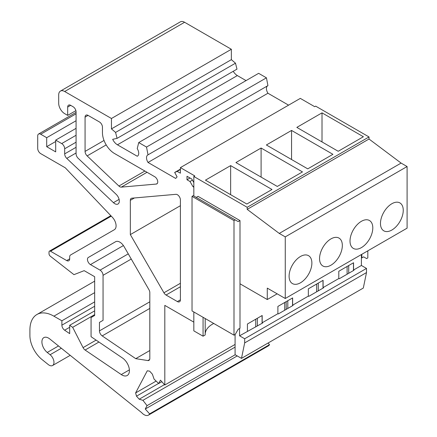 <?xml version="1.0" encoding="UTF-8"?>
<svg xmlns="http://www.w3.org/2000/svg" width="437" height="437" viewBox="0 0 437 437"><rect width="100%" height="100%" fill="white"/><g stroke="black" fill="none" stroke-linecap="round" stroke-linejoin="round"><path stroke-width="0.66" d="M247.189 209.367L369.019 139.026L369.019 136.95L315.656 106.142L314.7 106.694L300.312 98.385L180.399 167.611L194.787 175.92L193.826 176.477L247.189 207.285L247.189 209.367L279.265 233.424L285.263 236.881L285.263 298.498L267.275 288.114L267.275 299.536L239.995 283.788L239.995 328.236L238.198 329.274L235.199 334.463L233.997 335.157L192.029 310.926L192.029 196.35L233.997 220.581L235.199 219.887L193.23 195.656L192.029 196.35M203.063 317.295L203.063 336.195L193.826 330.864L193.826 311.963M193.826 196.005L193.826 176.477M369.019 136.95L247.189 207.285M369.019 139.026L401.095 163.083L279.265 233.424M401.095 163.083L407.093 166.546L285.263 236.881M407.093 166.546L407.093 228.163L285.263 298.498M277.167 293.828L267.275 299.536M361.404 254.536L361.404 265.478L366.501 268.422L244.671 338.757L244.671 342.914L241.486 358.378L235.079 354.68L235.079 334.534M366.501 268.422L366.501 272.573L244.671 342.914M366.501 272.573L363.316 288.043L241.486 358.378M239.574 328.477L239.574 335.818L244.671 338.757M239.995 283.788L239.995 220.581L198.027 196.35L196.224 197.387M347.104 274.218L347.104 266.466M348.721 273.283L348.721 265.532M353.457 270.552L353.457 262.801M338.801 271.257L353.549 262.741L353.549 270.011L353.97 270.252L339.221 278.768L338.801 278.527L338.801 271.257M403.253 210.301A16.109 9.303 120 0 0 399.915 202.926A16.109 9.303 120 0 0 387.504 207.242A16.109 9.303 120 0 0 380.469 223.454A16.109 9.303 120 0 0 383.806 230.829A16.109 9.303 120 0 0 396.222 226.513A16.109 9.303 120 0 0 403.253 210.301M322.014 112.855L296.832 127.396L338.2 151.278L363.382 136.743L322.014 112.855L322.014 141.932M316.65 291.801L316.65 284.05M318.267 290.867L318.267 283.116M322.998 288.136L322.998 280.385M308.342 288.841L323.09 280.325L323.09 287.595L323.511 287.841L308.762 296.352L308.342 296.111L308.342 288.841M372.799 227.885A16.109 9.303 120 0 0 369.462 220.51A16.109 9.303 120 0 0 357.045 224.826A16.109 9.303 120 0 0 350.015 241.038A16.109 9.303 120 0 0 353.347 248.413A16.109 9.303 120 0 0 365.764 244.097A16.109 9.303 120 0 0 372.799 227.885M291.555 130.439L266.373 144.98L307.746 168.862L332.928 154.327L291.555 130.439L291.555 159.516M286.191 309.385L286.191 301.634M287.808 308.451L287.808 300.7M292.539 305.72L292.539 297.968M277.888 306.424L292.637 297.914L292.637 305.179L293.052 305.425L278.303 313.941L277.888 313.695L277.888 306.424M342.34 245.468A16.109 9.303 120 0 0 339.003 238.094A16.109 9.303 120 0 0 326.586 242.409A16.109 9.303 120 0 0 319.556 258.622A16.109 9.303 120 0 0 322.894 265.996A16.109 9.303 120 0 0 335.305 261.681A16.109 9.303 120 0 0 342.34 245.468M261.097 148.028L235.92 162.564L277.287 186.452L302.47 171.91L261.097 148.028L261.097 177.105M203.063 336.195L205.193 334.966L205.193 318.529M213.742 323.462A25.226 14.563 0 0 0 205.193 333.83M247.429 331.279L247.429 324.014L262.178 315.498L262.178 322.768L262.599 323.009L239.574 335.818M277.888 313.695L262.178 322.768M308.342 296.111L292.637 305.179M338.801 278.527L323.09 287.595M361.404 265.478L353.549 270.011M255.732 326.969L255.732 319.218M257.349 326.035L257.349 318.283M262.08 323.304L262.08 315.552M311.881 263.052A16.109 9.303 -60 0 1 304.851 279.265A16.109 9.303 -60 0 1 292.435 283.58A16.109 9.303 -60 0 1 289.097 276.206A16.109 9.303 -60 0 1 296.128 259.993A16.109 9.303 -60 0 1 308.544 255.678A16.109 9.303 -60 0 1 311.881 263.052M272.011 189.494L230.643 165.612L205.461 180.148L246.829 204.035L272.011 189.494M230.643 165.612L230.643 194.689M361.825 254.296L361.825 257.896L361.404 257.655M361.825 257.896L363.622 256.858L366.621 258.589L367.823 257.896L367.823 250.833M235.199 219.887L238.198 221.619L239.995 220.581M233.997 335.157L233.997 220.581M193.826 322.14L164.809 305.387L164.809 385.002L160.461 380.152L158.691 383.517L154.086 379.147L152.387 374.192L149.667 371.16L147.28 370.784L135.623 392.918L136.491 396.184L139.206 399.21L142.937 400.319L147.034 405.651L145.259 409.021L149.607 413.872A8.478 4.894 60 0 1 148.411 415.15A8.478 4.894 60 0 1 141.637 412.621L49.763 338.954A9.324 5.386 60 0 0 43.842 337.621A9.324 5.386 60 0 0 42.198 344.285A9.324 5.386 60 0 0 47.245 352.451L50.097 354.735A6.784 3.917 60 0 1 53.767 360.672A6.784 3.917 60 0 1 52.577 365.518A6.784 3.917 60 0 1 48.267 364.556L42.039 359.558A21.2 12.236 -120 0 1 29.907 335.567L29.907 330.022A33.917 19.583 -120 0 1 36.932 314.498A33.917 19.583 -120 0 1 53.893 316.175L61.885 320.791L61.885 325.172A4.239 2.447 -120 0 0 64.621 330.197L69.68 333.628L69.68 325.292L72.673 327.324L83.068 347.628A4.239 2.447 -120 0 0 85.106 350.032L121.267 374.558A10.597 6.118 60 0 0 127.222 375.498A10.597 6.118 60 0 0 128.964 367.424A10.597 6.118 60 0 0 122.573 358.072L91.065 336.698L91.065 317.562L94.66 315.481L94.66 276.714L84.166 270.656L73.962 274.654L50.25 256.137A2.119 1.224 -120 0 1 49.015 253.717L49.015 252.089A2.119 1.224 -120 0 1 49.452 251.122A2.119 1.224 -120 0 1 50.512 251.226L66.681 260.561A4.239 2.447 -120 0 0 68.8 260.769A4.239 2.447 -120 0 0 69.68 258.83L69.68 256.94A4.239 2.447 -120 0 1 70.554 254.995L114.33 229.72A8.478 4.894 -120 0 0 112.369 217.287L65.282 167.808L40.701 153.616A4.239 2.447 -120 0 1 37.702 148.422L37.702 135.962A4.239 2.447 -120 0 1 38.582 134.022A4.239 2.447 -120 0 1 40.701 134.23L46.699 137.693L46.699 146.69L55.69 151.885L55.69 140.113L61.688 143.576A4.239 2.447 -120 0 1 64.681 148.766L64.681 153.879A4.239 2.447 -120 0 0 66.763 158.374L113.44 202.659A6.358 3.671 60 0 0 117.995 204.019A6.358 3.671 60 0 0 116.193 194.361L78.152 158.276A4.239 2.447 -120 0 1 76.076 153.78L76.076 111.921A4.239 2.447 -120 0 0 73.077 106.732L70.679 105.344A4.239 2.447 -120 0 0 68.56 105.137A4.239 2.447 -120 0 0 67.68 107.076L67.68 115.384L64.681 113.653A8.478 4.894 -120 0 1 58.689 103.269L58.689 94.96A8.478 4.894 -120 0 1 60.443 91.082A8.478 4.894 -120 0 1 64.681 91.502L111.451 118.498L111.451 128.888L115.581 132.422L117.067 138.371L112.67 139.316A8.478 4.894 60 0 0 117.444 144.805L137.229 156.233L137.65 155.987M235.079 344.432L164.809 385.002M284.722 302.48L284.722 310.232M161.848 381.692L158.691 383.517M156.124 381.08L135.623 392.918M158.593 383.424L136.491 396.184M164.47 384.626L139.206 399.21M235.079 347.125L142.937 400.319M235.199 354.751L147.034 405.651M237.225 355.92L145.259 409.021M268.072 343.029L269.52 344.64L149.607 413.872M269.52 344.64A8.478 4.894 60 0 1 268.323 345.918L148.411 415.15M94.66 301.869L61.885 320.791M94.66 310.865L69.68 325.292M94.66 314.629L72.673 327.324M76.076 120.732L46.699 137.693M55.69 141.501L46.699 146.69M76.076 128.347L55.69 140.113M75.896 110.643L67.68 115.384M111.451 118.498L231.359 49.272L184.594 22.271A8.478 4.894 -120 0 0 180.355 21.85L60.443 91.082M231.359 49.272L231.359 59.656L111.451 128.888M231.359 59.656L235.494 63.19L115.581 132.422M235.494 63.19L236.98 69.139L117.067 138.371M117.444 144.805L237.357 75.579A8.478 4.894 60 0 1 233.232 71.302M237.357 75.579L246.047 80.599M138.731 142.56L146.521 147.056L266.433 77.83L258.638 73.329L138.731 142.56L137.229 148.618A6.189 3.572 60 0 1 137.447 156.124A6.189 3.572 60 0 1 137.229 156.233M146.521 147.056L148.023 154.845L267.936 85.614L266.433 77.83M148.023 154.845A6.189 3.572 60 0 0 147.804 154.955A6.189 3.572 60 0 0 148.023 162.46L267.936 93.234A6.189 3.572 60 0 1 267.515 85.86M148.023 162.46L175.685 178.433L177.094 176.87L174.674 172.451L177.143 171.402L180.399 173.183L180.399 167.611M267.936 93.234L288.584 105.153M180.399 169.146L174.674 172.451M180.399 169.523L177.143 171.402M114.445 153.469L154.753 176.739A4.239 2.447 60 0 1 157.522 180.476A4.239 2.447 60 0 1 156.872 183.873A4.239 2.447 60 0 1 156.249 184.064L121.317 187.129A4.239 2.447 60 0 1 118.902 186.031L87.149 155.905A4.239 2.447 60 0 1 85.068 151.41L85.068 117.121A4.239 2.447 60 0 1 85.947 115.182A4.239 2.447 60 0 1 88.066 115.39L99.456 121.967A4.239 2.447 60 0 1 102.455 127.162L102.455 132.701A16.956 9.789 60 0 0 114.445 153.469M130.335 234.598L130.335 200.326A4.239 2.447 60 0 1 131.215 198.382A4.239 2.447 60 0 1 131.837 198.19L175.903 194.323A4.239 2.447 60 0 1 180.399 199.917L180.399 299.848A4.239 2.447 60 0 1 179.52 301.792A4.239 2.447 60 0 1 177.4 301.579L166.049 295.03A4.239 2.447 60 0 1 163.93 292.79L130.335 234.598L180.399 205.696M135.732 358.657L102.192 335.906A4.239 2.447 60 0 1 99.456 330.88L99.456 322.408L103.056 320.332L103.056 275.326A4.239 2.447 60 0 0 100.057 270.137L90.454 264.593A4.239 2.447 60 0 1 87.684 260.856A4.239 2.447 60 0 1 88.334 257.459L115.603 241.716A8.478 4.894 60 0 1 124.081 246.61L148.941 289.671A4.239 2.447 60 0 1 149.82 292.626L149.82 358.449A4.239 2.447 60 0 1 148.941 360.388A4.239 2.447 60 0 1 147.848 360.563L135.732 358.657L149.82 350.523M88.334 257.459L115.641 241.694L88.334 257.459M103.056 320.332L99.456 322.408M193.826 182.573L191.788 179.039L186.992 176.269L186.992 179.765L189.991 181.497L192.99 186.692L193.826 187.173M190.019 178.017L186.992 179.765M192.406 180.104L189.991 181.497M193.826 186.206L192.99 186.692M47.245 352.451L58.498 345.957M61.349 348.24L50.097 354.735M94.66 292.637L53.893 316.175M94.66 306.244L61.885 325.172M69.68 327.28L64.621 330.197M96.096 340.112L83.068 347.628M98.942 342.04L85.106 350.032M129.39 369.871L121.267 374.558M111.277 216.14L50.512 251.226M69.68 258.83L66.681 260.561M76.076 113.806L40.701 134.23M76.076 135.268L61.688 143.576M76.076 142.189L64.681 148.766M76.076 147.302L64.681 153.879M76.076 152.999L66.763 158.374M119.093 199.392L113.44 202.659M70.679 105.344L67.68 107.076M184.594 22.271L64.681 91.502M156.249 184.064L157.353 183.425M85.068 117.121L88.066 115.39M85.068 151.41L104.028 140.463M87.149 155.905L106.196 144.909M118.902 186.031L144.876 171.036M121.317 187.129L147.034 172.282M163.93 292.79L180.399 283.285M166.049 295.03L180.399 286.743M177.4 301.579L180.399 299.848M130.335 200.326L134.421 197.966M147.848 360.563L149.64 359.525M90.454 264.593L123.414 245.561M100.057 270.137L128.265 253.853M103.056 275.326L131.258 259.043M99.456 330.88L149.82 301.803M102.192 335.906L149.82 308.413M52.577 365.518L70.204 355.341M94.66 281.166L36.932 314.498M110.84 215.681L49.452 251.122M76.076 112.375L38.582 134.022"/></g></svg>
